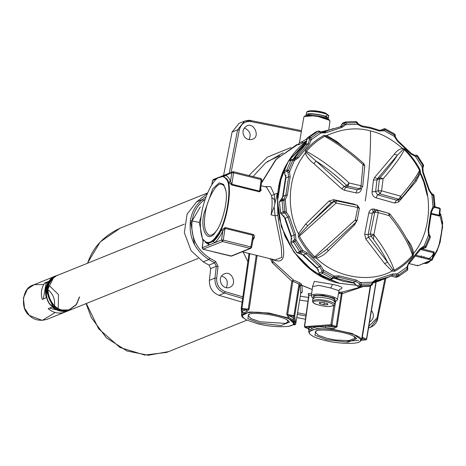 <?xml version="1.0" encoding="UTF-8"?>
<svg xmlns="http://www.w3.org/2000/svg" width="466" height="466" viewBox="0 0 466 466"><rect width="100%" height="100%" fill="white"/><g stroke="black" fill="none" stroke-linecap="round" stroke-linejoin="round"><path stroke-width="0.7" d="M242.419 317.13L241.615 315.797L249.025 312.086L268.929 313.065L288.215 318.08L294.186 323.841L293.021 324.872L293.842 322.594C294.966 318.569 264.525 311.032 252.409 312.337C244.534 312.511 241.202 314.107 242.419 317.13L246.135 319.798M241.609 315.773L241.563 315.127L249.951 311.958L268.94 313.018L287.376 317.684L294.436 323.218L294.203 323.818M257.587 323.748L246.153 319.804C239.425 315.313 241.522 312.837 252.432 312.371C264.525 311.067 294.914 318.587 293.796 322.606C294.716 324.173 293.003 325.408 288.658 326.311C278.662 327.266 268.305 326.41 257.587 323.748M288.658 326.311L293.021 324.872M63.726 312.517C58.122 313.915 52.932 312.628 48.149 308.661L52.303 306.983C57.085 310.956 62.275 312.237 67.879 310.839L63.726 312.517L63.947 311.067M49.431 308.142L62.788 311.399M67.949 310.379L67.902 310.688M48.085 282.46L46.117 283.258L44.748 282.92L48.907 281.243C45.528 286.118 44.689 291.617 46.379 297.745L42.225 299.422C40.53 293.295 41.375 287.79 44.748 282.92M46.117 283.258L43.338 298.968M58.238 307.595L58.5 294.576L49.431 285.734M54.237 306.966L54.411 306.139M54.417 306.104C55.25 299.69 53.275 294.343 48.487 290.062M69.749 310.181L47.072 319.321C39.872 321.336 33.983 320.06 29.422 315.488C19.875 309.092 22.24 287.341 33.255 285.029L55.932 275.889C44.917 278.202 42.552 299.958 52.099 306.348C56.66 310.921 62.543 312.197 69.749 310.181L70.716 309.75M56.922 275.528L55.932 275.889M306.249 115.655L306.145 115.166C305.48 111.479 330.01 115.679 328.332 118.562L328.081 118.999M327.26 118.568L327.283 118.405C326.911 117.187 324.895 116.139 321.237 115.253C313.758 113.71 309.075 113.733 307.187 115.329L307.164 115.492M303.791 117.38C304.263 114.787 310.321 115.05 317.591 115.9C331.11 118.049 330.039 121.754 329.916 121.381C329.841 117.35 304.851 113.413 303.791 117.38L299.487 142.48C299.65 142.998 301.997 141.856 306.523 139.049M320.649 131.936L327.866 130.276M306.814 140.825C299.172 144.641 296.469 145.724 298.706 144.064M301.962 142.456L302.417 142.27M301.059 253.329L318.575 269.884M283.823 215.706L291.885 239.052M285.914 175.333L282.268 198.848M306.5 143.033L298.735 151.188L292.951 159.518M333.242 128.593L322.565 132.466M427.235 195.493L423.775 182.136L420.303 173.568M373.516 282.157L385.137 278.685L391.201 275.872M404.686 149.033L404.278 149.72L403.102 149.504L397.446 155.178C393.49 161.446 387.706 168.937 380.081 177.651L377.46 178.705L376.988 179.958L379.458 178.967L380.081 177.651L383.099 178.816L381.578 190.827L400.777 196.227C409.929 185.631 416.19 177.022 419.569 170.405C415.526 162.646 410.43 155.749 404.278 149.72C400.795 156.902 393.735 166.601 383.099 178.816L379.458 178.967L378.054 190.716L381.578 190.827L380.058 193.85L378.054 190.716L375.59 191.707L377.6 194.84L376.027 197.84C373.266 196.803 371.944 194.741 372.066 191.654L373.447 180.062L374.53 177.523L394.253 154.304C396.362 151.234 399.088 149.26 402.426 148.386L404.686 149.033C410.925 155.149 416.097 162.145 420.204 170.02L419.569 170.405L419.627 172.053L420.425 172.804L416.091 181.391L398.616 201.97L394.69 203.071L376.027 197.84M400.917 198.609L400.137 199.151L398.762 199.238L400.777 196.227L401.156 198.417C408.676 189.639 414.28 182.136 417.973 175.898L419.627 172.053M394.69 203.071L396.514 200.147L377.6 194.84L380.058 193.85L398.762 199.238L396.514 200.147L397.679 200.141L401.156 198.417M415.491 179.859L416.091 181.391M398.331 199.652L398.616 201.97M373.447 180.062L376.988 179.958L375.59 191.707L372.066 191.654M394.253 154.304L397.446 155.178L377.46 178.705L374.53 177.523M403.102 149.504L402.426 148.386C391.83 139.113 381.188 133.293 370.499 130.929C356.968 127.102 342.393 128.633 326.783 135.519L337.238 141.815L342.685 146.487M420.204 170.02L420.425 172.804C435.18 202.063 427.91 236.914 413.622 253.353L413.074 256.026C407.791 262.317 401.622 267.402 394.551 271.282L394.294 270.187C401.255 266.366 407.342 261.356 412.544 255.152C408.501 243.031 400.76 229.872 389.326 215.694L378.246 212.572L373.86 234.689C383.6 247.394 390.415 259.224 394.294 270.187L392.908 269.715L392.075 271.043L384.584 263.546L365.793 238.918L364.68 234.113L368.81 212.95C369.614 209.95 371.449 208.675 374.303 209.112L386.209 212.589M377.536 210.352L376.161 210.44L374.751 212.298L378.246 212.572L377.536 210.352M376.161 210.44L373.744 211.413L372.287 213.288L374.751 212.298L370.359 233.821L368.111 234.73L368.501 237.235L371.093 236.186L370.359 233.821L373.86 234.689L371.093 236.186C378.06 245.192 383.541 253.859 387.543 262.189L392.908 269.715M413.074 256.026L412.544 255.152L412.789 253.556L411.705 249.689M365.793 238.918L368.501 237.235L387.543 262.189L384.584 263.546M368.81 212.95L372.287 213.288L368.111 234.73L364.68 234.113M374.483 211.115L374.303 209.112M408.216 241.813L408.554 241.376C411.228 244.778 412.917 248.768 413.622 253.353L412.789 253.556M406.404 238.324L408.554 241.376M394.551 271.282L392.075 271.043C370.482 283.095 336.464 278.021 316.426 258.17L313.793 257.681C307.554 251.564 302.382 244.568 298.275 236.693L299.417 236.105C303.465 243.864 308.562 250.755 314.707 256.783L355.337 219.853L357.725 207.492L336.114 203.06L299.417 236.105L299.918 234.229L298.432 233.757L305.737 223.971L329.048 201.038L333.644 199.664L354.201 204.137L355.977 204.947M359.175 208.442L357.725 207.492L357.393 205.279L336.207 200.805L333.965 201.487L336.114 203.06L336.207 200.805M334.745 200.951L331.373 202.535L329.048 201.038M316.338 256.818L327.045 249.112L328.274 250.772C324.942 254.337 320.992 256.807 316.426 258.17L316.338 256.818L314.707 256.783L313.793 257.681M305.737 223.971L307.752 225.771L331.373 202.535L333.965 201.487L307.752 225.771L299.918 234.229M333.872 201.766L333.644 199.664M354.148 204.516L354.201 204.137M353.985 224.216L354.55 224.915L328.274 250.772M355.948 222.247L354.55 224.915M298.275 236.693L298.432 233.757C287.487 212.776 285.611 178.181 305.23 153.209L305.405 150.687C310.682 144.396 316.857 139.305 323.922 135.431L324.697 136.317C317.73 140.138 311.649 145.153 306.442 151.351C320.946 159.261 335.171 169.805 349.116 182.975L361.051 185.748L363.031 164.603C350.467 153.034 337.693 143.61 324.697 136.317L326.637 136.567L326.783 135.519L323.922 135.431M362.478 186.86L361.051 185.748L359.694 188.806L357.23 189.796L361.068 188.718L359.694 188.806L348.02 186.19L346.751 185.427L349.116 182.975L348.02 186.19L345.556 187.186L344.409 190.285L341.735 188.835L313.968 163.706C310.076 160.793 307.164 157.292 305.23 153.209L306.657 152.766L315.989 161.015L313.968 163.706M330.848 138.699L326.637 136.567M341.735 188.835L344.124 186.482L315.989 161.015C326.579 167.871 336.831 176.008 346.751 185.427L344.124 186.482L345.556 187.186L357.23 189.796L355.925 192.86L344.409 190.285M305.405 150.687L306.442 151.351L306.657 152.766M336.242 142.38L337.238 141.815M360.771 188.835L361.424 189.021C360.742 191.969 358.907 193.25 355.925 192.86M361.494 188.497L361.424 189.021M319.233 273.169L317.014 267.781L319.688 266.703L321.808 270.455L323.526 270.123L323.561 271.934L332.934 277.136L331.996 278.534L333.324 278.284L334.972 277.113L338.368 277.084L355.68 281.371L359.17 283.567L360.626 282.6L361.5 284.208L371.728 283.852L372.293 282.192L376.33 279.379L392.5 273.996L397.3 273.868L398.78 274.841L407.115 269.022L406.818 267.222L408.88 262.55L419.814 248.995L423.728 246.264L425.411 246.345L429.623 236.612L428.534 235.155L428.097 229.872L430.864 211.785L432.815 207.184L434.254 206.351L433.217 195.318L431.632 194.59L428.825 190.105L422.685 172.327L422.138 167.096L422.947 165.57L416.936 156.197L415.276 156.395L410.878 153.902L397.475 141.198L394.551 136.748L394.516 134.942L385.137 129.734L383.856 130.806L379.05 130.963L370.598 128.307L361.983 126.74L357.451 124.271L356.572 122.663L346.349 123.024L345.778 124.678L341.887 127.439L325.717 132.822L320.777 133.008L319.297 132.029L310.962 137.854L311.259 139.654L309.337 144.268L298.403 157.823L294.349 160.613L292.665 160.531L288.454 170.259L289.543 171.721L290.12 176.946L287.353 195.033L285.262 199.693L283.823 200.526L284.86 211.558L286.444 212.28L289.386 216.713L295.526 234.491L295.939 239.774L295.129 241.301L301.141 250.673L302.801 250.475L307.339 252.916L320.742 265.62L323.526 270.123L334.221 276.064L339.161 275.855L356.234 280.078L360.626 282.6L372.293 282.192L372.852 283.089L375.252 280.899L388.207 277.095L392.459 275.202L392.5 273.996M316.833 267.647L303.424 254.902L298.403 253.195L302.329 251.99L302.801 250.475L295.939 239.774L294.285 239.442L293.638 240.66L295.129 241.301L290.982 243.17L297.087 252.694L299.685 251.646L301.001 252.147L301.141 250.673L299.685 251.646L293.58 242.122L293.638 240.66L291.04 241.708L291.442 236.215L295.526 234.491M281.237 213.958L284.091 213.02L285.361 213.603L286.444 212.28L285.262 199.693L283.975 198.836L280.212 200.555L282.821 199.506L282.087 200.689L283.823 200.526L282.81 199.512M284.406 172.286L287.126 171.377L287.994 172.548L289.543 171.721L294.349 160.613L293.697 159.506L292.403 159.442L291.075 160.048L292.665 160.531L292.287 159.459L291.652 159.512L288.477 161.09L284.196 170.981L286.794 169.933L287.126 171.377L288.454 170.259L286.794 169.933L291.075 160.048L288.378 161.178L289.054 160.56M306.704 139.48L309.29 138.385L309.529 139.823L311.259 139.654L320.777 133.008L320.824 132.024L319.641 131.243L318.132 131.086L319.297 132.029L319.641 131.243M345.685 121.917L344.642 122.878L344.188 124.206L345.778 124.678L357.451 124.271L357.999 123.706L357.282 122.395L356.106 121.556L345.685 121.917L342.737 123.053L341.939 124.02L344.642 122.878L346.349 123.024L345.335 122.005M382.685 129.868L395.232 136.835L395.308 135.297L394.708 134.045L385.184 128.75L383.716 129.012L385.137 129.734L385.044 128.756L383.716 129.012L382.073 130.177L379.05 130.23M394.708 134.045L394.516 134.942L395.308 135.297M414.798 155.289L416.062 155.137L416.936 156.197L417.484 155.627L416.062 155.137L414.711 155.3L411.228 153.396L397.649 140.522L395.337 136.759M414.711 155.3L422.755 167.847L423.495 166.56L423.582 165.139L417.484 155.627M430.864 211.785L431.475 212.018L433.124 208.419L431.825 193.687L429.407 190.052L423.192 172.053L422.86 167.754M420.285 249.66L422.231 248.058L423.402 247.772L428.534 235.155L429.169 234.713L428.668 230.355L431.475 212.018M385.533 278.167L374.076 281.604L385.533 278.167L392.471 275.19L396.356 275.26L397.3 273.868L406.818 267.222L407.616 267.379C407.977 264.968 408.49 263.686 409.142 263.546L420.256 249.77L422.231 248.058M334.349 277.421L334.221 276.064L332.934 277.136L333.324 278.284L334.384 277.404M359.17 283.567L359.868 284.854L361.5 284.208L361.022 285.722L358.424 286.771L368.816 286.404L371.414 285.361L371.728 283.852L372.398 284.417L372.951 283.002M358.208 286.736L353.007 282.448L355.68 281.371L356.234 280.078M368.688 286.421L371.699 285.285L372.503 284.318M421.94 248.844L425.382 247.778L426.064 247.161L430.351 237.264L430.054 235.901L429.169 234.713M380.99 130.195L383.716 129.012M341.997 124.148L340.419 126.705M315.476 132.169L307.065 138.053L309.663 137.004L309.29 138.385L310.962 137.854L309.663 137.004L318.132 131.086L315.843 132.012M288.367 161.312L284.091 171.074L285.955 177.855L288.629 176.777L285.821 195.12L287.353 195.033M290.912 241.93L290.86 243.2L296.959 252.712L303.284 254.914L306.098 253.824L319.688 266.703L320.742 265.62M297.017 252.595L298.339 253.213M333.551 278.068L343.698 281.388L354.976 283.229M327.109 303.529L327.907 304.065L327.627 304.671L323.992 304.787L319.839 303.762L319.327 302.62L322.961 302.504L327.109 303.529L327.627 304.671L323.992 304.787L324.313 302.708M323.992 304.787L319.839 303.762L320.043 302.451M319.839 303.762L319.123 302.719M334.716 304.391L335.071 302.05C334.658 300.704 332.433 299.545 328.396 298.572C320.136 296.871 314.969 296.894 312.884 298.654L312.529 300.995C314.608 299.236 319.781 299.207 328.035 300.914C332.072 301.886 334.303 303.046 334.716 304.391C335.637 305.003 333.971 305.702 329.712 306.482C326.59 306.75 322.088 306.028 316.204 304.315C313.88 303.64 312.657 302.527 312.529 300.995M314.224 296.912C313.618 293.568 335.84 297.372 334.32 299.988L334.198 300.797M313.956 298.648L312.109 297.5L311.3 295.84C312.232 291.815 337.506 295.805 337.425 299.836L338.986 290.732L330.796 288.023L318.633 285.332L312.535 286.695L314.282 281.353L332.573 284.382C341.089 286.194 343.826 287.738 340.792 289.019L339.592 289.427M242.209 251.797L275.126 259.946L281.779 257.43L281.324 246.974L275.08 215.816L274.159 206.77L271.078 214.843C272.29 207.219 272.429 200.776 271.486 195.522L266.47 187.076L261.111 185.748M274.159 206.77L277.363 193.192L277.823 215.28C280.724 239.827 292.234 268.369 271.987 259.236L273.361 261.974L272.342 262.667M264.577 186.604L270.618 186.639L274.264 194.433L277.363 193.192M274.264 194.433L271.486 195.522M271.078 214.843L275.08 215.816L277.823 215.28M244.219 136.352C246.048 139.177 248.762 140.161 252.351 139.305C260.809 137.016 253.824 121.9 246.881 125.849C242.844 128.534 241.953 132.035 244.219 136.352M244.236 127.934C249.922 130.626 251.5 134.528 248.972 139.637M230.868 286.771C237.182 282.967 231.293 270.187 224.321 273.921C216.038 277.188 221.868 290.417 229.674 287.417L230.868 286.771M221.618 276.053C226.954 277.87 228.509 281.773 226.301 287.755M242.151 316.81L242.821 317.672L242.955 317.107L242.926 317.684M293.347 324.651L294.792 324.849L294.926 324.284L294.792 324.849L295.689 324.214L294.797 324.872L294.465 323.037M311.405 295.077L309.034 295.298L304.613 326.678L330.877 324.697L331.984 324.878L331.279 325.67L330.877 324.697L333.796 305.655M304.677 326.427L305.079 327.394L304.415 326.526L308.772 295.392L308.416 294.326M309.034 295.298L308.311 293.673L311.637 293.341M308.341 294.308L308.311 293.673M342.201 293.318L337.058 326.829L334.087 328.46L334.227 326.882L336.155 326.596L341.368 293.429L342.114 292.083L342.201 293.318L338.508 293.533M310.874 327.015L325.484 326.049L334.227 326.882L331.279 325.67L325.484 326.049L325.763 327.668C319.781 326.322 315.138 326.625 311.836 328.582L310.874 327.015L305.079 327.394L308.026 328.612L310.874 327.015M308.789 328.402L308.224 328.74L304.898 327.365M308.457 294.407L308.125 294.296M301.962 285.437L302.277 292.182L301.246 292.462M301.269 292.398L300.727 293.26L302.277 292.182M294.436 323.218L294.722 321.47L292.642 319.472L288.215 317.107L286.701 314.369L291.891 281.196L293.376 280.019L292.823 281.412L287.639 314.585L294.733 315.756L293.836 316.402L293.93 315.459L298.991 284.149L299.463 282.699L301.455 284.173L301.584 285.035M299.789 286.31L299.679 285.145L298.991 284.149L292.06 280.899M300.215 285.559L300.727 293.242L295.689 324.202L294.733 315.756L299.679 285.145L301.455 284.173M299.859 286.101L299.76 286.427M299.749 286.433L301.473 285.122L302.271 285.466L301.886 285.151M338.741 292.176L342.114 292.083L358.098 287.807M421.858 248.861L433.671 251.786L434.423 254.424L433.415 254.925L433.607 254.22L432.547 259.498L431.656 260.104L432.081 259.247L432.483 259.55L431.656 260.104L415.8 256.184M422.685 263.721L428.137 261.525M433.607 254.22L433.397 252.689L420.448 249.485M433.671 251.786L432.081 259.247L432.483 259.55L433.415 254.925M434.423 254.424L433.147 256.51M428.831 261.385L424.2 263.249M440.224 208.972L439.817 208.669L439.123 215.257L439.729 214.249L440.224 208.972L439.619 208.057L435.005 206.916L439.619 208.057M439.694 208.052L440.288 208.914L439.741 214.418L440.457 214.977L439.141 216.038L431.37 214.115M439.782 213.737L440.457 214.977M431.411 213.346L439.123 215.257L439.141 216.038M423.891 256.481L424.369 257.337M427.45 259.067C429.821 258.642 432.157 256.387 434.452 252.316M439.351 213.084L442.648 226.855L438.704 246.59L432.774 258.362M432.704 258.455L432.075 259.253L416.423 255.368M430.916 260.546L425.58 262.923M421.637 257.622L421.241 255.793M362.432 286.823L342.265 293.662L341.368 293.429M311.836 328.582L309.121 330.103L308.026 328.612M309.121 330.103L309.016 329.386M292.642 319.472L294.046 318.266L294.477 322.961M286.701 314.369L294.046 318.266L293.836 316.402L289.398 315.791L288.215 317.107M272.307 262.626L272.983 261.473L293.376 280.019L299.463 282.699M292.823 281.412L291.891 281.196L272.231 262.719L270.548 259.137L269.185 258.473M272.983 261.473L272.668 260.704M287.178 319.967L288.04 321.633L285.606 323.398L260.15 321.79L251.04 318.593L248.139 315.529L249.461 314.195M259.3 323.055L247.889 318.651L248.5 314.468C253.306 311.556 281.318 315.296 288.011 320.515L289.508 322.105L280.87 325.583L259.3 323.055M257.145 255.49L249.164 309.185L247.149 311.434L241.813 313.368L241.563 315.127M241.796 313.484L242.075 311.09L246.304 309.838L247.149 311.434M249.782 253.673L241.866 309.22L241.196 308.346L248.25 309.15L246.304 309.838L241.866 309.22L242.075 311.09L243.118 312.628M217.989 177.913L223.296 176.387L226.179 178.402C233.635 182.515 227.204 224.519 217.43 235.575C214.063 240.846 210.521 243.334 206.799 243.031L208.407 243.357L213.399 241.341L214.506 242.827L221.536 239.996L223.249 240.083L222.538 241.539L221.536 239.996L222.812 231.043C220.168 236.512 217.395 240.439 214.506 242.827L209.321 244.918L205.087 242.192M224.927 228.357L222.812 231.043L221.391 229.994L225.165 227.513L223.249 240.083L250.854 246.916L251.529 247.417L250.83 248.326L250.143 248.372L250.854 246.916L252.91 235.283L224.927 228.357M253.102 238.54L253.149 234.439C254.576 235.336 254.885 236.553 254.075 238.085L253.102 238.54M260.686 188.765L261.275 190.239L259.515 191.852L231.748 184.979L228.759 182.194L230.454 181.437L231.748 184.221L259.515 191.095L260.552 189.726L260.576 188.893M222.317 176.259L224.862 175.496C227.332 175.711 229.196 177.686 230.454 181.437L231.841 172.688L232.54 171.768L233.355 171.709L221.047 176.398M208.407 243.357L209.321 244.918L202.296 247.749L203.304 249.293L230.903 256.125L250.143 248.372L222.538 241.539L203.048 249.199M201.213 215.863L199.308 222.445L190.402 220.575C191.829 211.774 195.819 204.766 202.366 199.559L206.094 196.675M369.538 321.994C373.528 319.262 374.414 315.762 372.183 311.498L371.443 310.513M261.275 190.239L260.558 189.679M223.377 176.474L231.841 172.688L233.559 172.775L231.748 184.979M275.29 201.982L273.851 199.052L271.8 197.578M216.306 230.903C213.987 234.072 211.622 235.516 209.211 235.248C204.766 232.324 203.415 225.229 205.156 213.964C206.316 201.137 216.556 181.251 221.799 184.396C223.843 184.874 225.259 187.256 226.051 191.549M203.805 214.01L212.77 188.777L219.177 182.87L223.657 184.39L225.969 190.938C228.2 202.227 221.344 225.556 215.95 231.404C208.442 244.236 200.001 231.317 203.805 214.01M201.341 215.001C202.786 202.693 210.516 182.544 217.791 178.053C221.298 175.909 223.925 176.119 225.69 178.676C233.058 182.736 226.703 224.257 217.04 235.184C211.727 243.374 206.951 244.644 202.71 238.994C200.199 232.551 199.745 224.554 201.341 215.001M206.799 243.031L202.821 239.209M353.642 336.062L355.139 338.24L348.568 340.652L335.654 340.005L327.248 338.403L318.307 335.293L315.243 332.136L316.56 330.808M326.404 339.662L314.987 335.258L315.604 331.076C320.404 328.163 348.417 331.903 355.109 337.122L356.607 338.712L347.968 342.195L326.404 339.662M324.674 340.361C317.387 338.631 312.337 336.429 309.535 333.755C308.317 330.738 311.643 329.142 319.519 328.973C331.623 327.662 362.041 335.194 360.923 339.219L360.102 341.496C357.02 344.718 335.281 343.43 324.674 340.361M309.535 333.755L308.655 331.763L316.507 328.635L332.072 329.118L352.296 333.505L361.534 339.854L360.102 341.496M361.424 340.221L365.938 339.918L366.474 339.097L365.769 339.895L362.828 338.677L361.663 339.05M358.68 340.401L347.001 341.17M370.686 285.699L362.298 337.378L362.828 338.677L361.564 339.65M305.434 319.251L296.778 317.521M229.249 173.096L237.59 129.857L232.08 132.082L223.587 175.379M242.087 302.137L218.985 295.304C212.409 292.677 209.211 287.685 209.391 280.34L210.696 268.567L208.954 265.102L203.188 261.84L191.089 250.702L184.344 232.697L187.064 214.191L196.582 201.889L207.318 193.6M232.08 132.082L239.029 123.35L244.51 121.143L250.854 120.578L251.232 121.638L301.339 131.657M194.549 244.691L190.839 222.993L200.322 206.962M338.526 293.434L340.797 292.153M373.895 234.561L373.522 239.396M311.23 140.225L310.513 140.039M54.604 312.837L42.284 320.398L29.422 315.488L24.517 308.131L23.387 298.024L27.418 289.188L34.129 284.709L43.163 284.476M70.244 309.896C62.957 312.109 56.98 310.886 52.309 306.226C42.587 299.725 45.377 277.707 56.485 275.755M54.679 276.874L49.076 282.198L46.437 290.72L52.547 306.005L59.794 310.21L69.015 310.082L76.418 304.677L79.564 297.011M53.427 277.882L46.588 291.763L52.658 305.865L59.829 310.03L68.956 309.902L76.278 304.548L79.389 296.964M184.379 224.123L56.374 275.808L52.355 278.872L49.233 283.509L48.114 286.776L47.602 291.46L48.47 296.953L49.769 300.174L48.47 296.953C46.734 290.697 47.66 285.134 51.243 280.27M63.341 310.269C57.382 309.255 52.862 305.888 49.769 300.174L49.763 300.156C55.873 309.296 63.19 312.366 71.712 309.389L71.717 309.383C52.105 318.511 37.449 282.105 57.901 275.097M307.653 111.916L311.713 110.768L321.767 111.951L327.796 114.752L325.379 116.25M328.687 116.22C330.365 113.337 305.836 109.137 306.5 112.824C306.488 111.298 308.801 110.605 313.432 110.739C318.639 111.054 322.897 111.939 326.206 113.401L328.687 116.22L328.332 118.562M304.723 116.483L315.529 115.632L329.293 120.24M389.64 214.069L389.326 215.694L388.714 213.306L377.804 210.329M356.933 220.529L355.337 219.853L356.304 221.845L357.119 220.476L359.385 208.279L357.393 205.279M361.068 188.718L362.694 186.633L364.767 165.814L363.031 164.603L363.795 163.91M365.274 200.922C369.084 175.886 370.825 152.557 370.499 130.929M371.699 285.285L361.022 285.722L359.868 284.854L357.271 285.897M352.803 282.425L335.695 278.161L338.368 277.084L339.161 275.855M334.413 277.387L334.972 277.113M335.695 278.161L333.778 277.853L335.695 278.161M330.726 279.326L329.258 279.588L330.312 279.617L333.324 278.284M329.398 279.583L331.996 278.534L322.472 273.245L319.874 274.293L329.398 279.583M319.676 274.136L319.239 272.948L321.837 271.899L322.472 273.245L323.561 271.934L321.837 271.899L321.808 270.455M302.329 251.99L306.098 253.824L307.339 252.916M291.431 236.186L285.215 218.187L287.889 217.109L294.116 235.138L294.285 239.442M285.361 213.603L287.889 217.109L289.386 216.713M284.091 213.02L284.86 211.558L283.142 211.896L284.091 213.02M285.233 218.269L280.544 212.945L283.142 211.896L282.087 200.689L279.489 201.731L280.439 213.02L281.359 214.075M279.489 201.731L280.223 200.549L279.489 201.731M283.142 196.39L280.328 200.508L283.147 196.198L285.821 195.12L283.975 198.836M283.147 196.198L285.955 177.855L283.147 196.198M287.994 172.548L288.629 176.777L290.12 176.946M293.632 159.523L292.403 159.442M293.452 159.523L294.355 158.457L297.028 157.38L298.403 157.823M294.232 158.65L305.446 144.716L308.119 143.639L297.028 157.38L294.844 159.221L293.755 159.506M309.529 139.823L308.119 143.639L309.337 144.268M305.446 144.716L307.065 138.053L305.446 144.716M319.501 131.249L318.132 131.086M324.167 132.257L324.732 132.029L325.717 132.822M344.188 124.206L341.939 126.333L328.984 130.136L324.452 132.158L320.824 132.024M324.732 132.029L320.684 132.029M326.311 131.214L328.984 130.136M341.129 126.571L341.887 127.439M341.939 126.333L341.217 126.554M340.442 126.7L343.028 122.977M345.626 121.935L356.106 121.556M356.012 121.574L356.572 122.663L357.282 122.395M361.983 126.74L361.616 125.843L357.999 123.706M379.05 130.963L378.957 130.136L370.371 127.439L361.616 125.843M380.722 130.457L384.13 128.721M397.475 141.198L397.649 140.522M411.094 153.407L410.878 153.902L411.094 153.407M423.495 166.56L422.947 165.57L423.582 165.139M423.076 172.094L422.685 172.327L423.076 172.094M429.303 190.122L428.825 190.105L429.303 190.122M433.065 208.453L434.23 207.784L434.254 206.351L435.058 206.52L434.003 195.324L433.217 195.318L433.077 194.264L431.825 193.687M433.124 208.419L434.219 207.789L435.058 206.52M428.097 229.872L428.668 230.355M430.351 237.264L429.623 236.612L430.054 235.901M425.959 247.248L425.411 246.345L424.753 247.836L423.402 247.772M426.064 247.161L422.79 248.827L421.06 248.797M409.142 263.546L420.256 249.77M420.163 249.846L419.814 248.995M409.072 263.593L408.88 262.55M407.371 270.286L398.902 276.204L407.43 270.251L407.115 269.022L407.861 268.847L407.616 267.379M398.902 276.204L398.78 274.841L397.539 276.041L398.902 276.204L396.158 277.322L390.997 275.889M396.356 275.26L397.539 276.041L394.941 277.089L390.974 275.901M376.33 279.379L376.062 280.66L374.501 281.289M372.963 282.879L375.247 280.899M371.414 285.361L372.398 284.417M394.784 276.955L396.158 277.322M306.943 138.169L315.505 132.152L318.284 131.016M305.323 144.833L293.434 159.523M284.132 171.249L284.382 172.432M285.891 178.094L284.388 172.437M279.495 201.9L280.567 213.055M290.953 243.112L291.326 236.256L285.105 218.251L281.365 214.08M303.319 254.785L316.868 267.787L319.728 274.299L329.171 279.478M335.468 278.08L352.902 282.466L358.337 286.782L369.101 286.334M287.755 162.407C260.977 205.046 289.969 273.245 339.108 283.235L356.851 285.291M385.137 278.685L372.917 283.078L380.699 280.474M288.53 160.945L306.82 140.895C299.574 146.237 293.545 152.854 288.734 160.747M338.613 282.879L322.035 276.548L307.047 266.29L294.5 252.683L285.105 236.489L279.384 218.63L277.672 200.112L280.06 181.979L286.409 165.267M289.124 160.531L306.82 141.478M327.499 302.02C321.785 300.296 311.439 300.617 313.42 302.463C312.983 304.03 324.802 306.954 329.503 306.447C335.252 305.725 334.582 304.251 327.499 302.02M334.932 301.502L335.666 301.269L334.244 298.135L322.851 295.316L313.478 295.427L313.187 298.176M332.573 284.382L330.796 288.023M339.877 289.147L340.792 289.019M274.235 194.468L274.888 204.026M241.202 308.341L249.06 253.492L241.196 308.346L241.772 313.67M335.584 301.397L331.984 324.878L337.058 326.829M300.25 296.195L308.486 297.459M299.615 300.11L307.95 301.269M306.098 314.48L297.553 312.773M302.271 285.466L312.162 289.456M417.513 265.113L417.711 265.725L418.124 265.696L431.656 260.104M409.096 263.593L417.711 265.725M434.743 207.411L439.817 208.669M431.196 260.43L424.747 263.395C426.518 263.797 428.464 262.888 430.584 260.675M432.897 257.762C440.597 248.052 445.799 219.672 439.391 212.712M334.087 328.46L325.763 327.668M305.882 316.047L297.296 314.334M256.259 255.275L248.25 309.15L249.164 309.185M230.676 256.067L231.59 256.079L250.83 248.326L251.529 247.417M202.285 247.999L203.287 240.077M216.981 178.676L212.613 180.435L211.902 184.717M212.502 180.534L213.311 179.521L212.578 180.651M233.233 171.721L233.559 172.775L261.135 179.596L260.931 178.536L233.355 171.709M259.515 191.852L261.135 179.596L261.921 180.004L260.931 178.536M243.13 252.024L247.895 261.624M248.495 253.353L248.943 254.302M199.308 222.445L203.025 241.394M214.663 252.147L223.96 254.448M213.399 241.341C216.183 239.041 218.845 235.26 221.391 229.994M225.165 227.513L253.149 234.439M254.075 238.085L252.875 240.316M242.897 296.877L225.229 291.646C219.276 289.31 216.422 284.813 216.667 278.155L218.041 266.348L215.624 261.49L209.875 258.222C196.378 249.461 190.46 236.944 192.12 220.668C193.489 212.181 197.328 205.43 203.636 200.415L205.191 199.215M291.058 147.518L267.286 157.176L248.891 175.554M283.142 152.883L265.597 162.896L253.003 176.573M384.864 278.796L377.07 317.876L377.74 318.424L370.755 327.167L368.571 327.79M385.813 278.412L377.74 318.424M377.07 317.876L368.822 326.305M301.514 130.672L250.854 120.578M231.13 172.338L239.303 129.991C241.044 123.746 245.023 120.962 251.232 121.638M228.759 182.194L224.123 176.591L223.296 176.387M299.05 143.627L276.379 159.087L261.49 183.056M361.441 340.18L365.769 339.895M361.971 337.104L366.474 339.097L375.916 282.204M203.636 200.415L202.366 199.559L196.582 201.889M208.954 265.102L214.605 262.824L208.855 259.556C194.84 250.463 188.689 237.468 190.402 220.575M209.875 258.222L208.855 259.556L203.188 261.84M209.391 280.34L214.948 278.103L216.323 266.296L214.605 262.824L215.624 261.49M218.041 266.348L216.323 266.296L210.696 268.567M242.611 298.467L224.466 293.091C217.849 290.499 214.675 285.501 214.948 278.103L216.667 278.155M225.229 291.646L224.466 293.091L218.985 295.304M239.303 129.991L237.59 129.857L244.51 121.143C248.011 120.257 250.16 120.065 250.97 120.566M373.435 212.828L372.503 209.024M267.263 161.591L279.67 155.83M86.35 303.488L98.576 328.734L120.03 347.52L144.821 355.057L166.612 352.407L246.893 320.165M207.597 192.936L120.158 228.177C103.586 235.912 92.751 247.557 87.655 263.104M58.198 308.684L57.994 309.04M198.196 258.414L71.717 309.383M306.145 115.166L306.5 112.824M329.916 121.381L328.757 129.962M299.487 142.48L298.595 144.169M398.121 199.815L397.673 200.141M417.973 175.898L415.759 179.049M411.717 249.724L411.763 249.84C407.389 238.609 400.143 226.721 390.03 214.179L388.714 213.306M324.936 250.97L356.408 221.799M364.767 165.814L363.911 163.735C353.106 153.844 342.05 145.479 330.755 138.641L330.825 138.687M294.844 159.221L293.697 159.506M341.176 126.56L328.973 130.142M382.079 130.171C381.951 130.538 380.914 130.527 378.957 130.136M434.003 195.324L433.077 194.264M407.43 270.251L407.861 268.847M332.91 278.575L333.406 278.225M422.79 248.827L421.043 248.815M380.699 130.457L381.532 129.769M322.367 132.449L325.664 131.121M288.291 161.347L281.499 176.27L277.509 201.201L281.313 226.697L293.702 251.809L313.187 271.34L338.91 283.258L356.863 285.314M337.425 299.836L336.009 301.246L334.052 301.723M311.3 295.84L312.669 286.264M338.986 290.732L339.697 289.217M242.955 317.713L242.145 316.997M293.318 324.668L294.797 324.872M300.727 293.26L295.689 324.214M312.15 289.532L301.467 285.227L299.789 286.316M409.078 263.61L417.635 265.731M432.069 260.08L418.124 265.696M432.733 258.572L436.957 251.116L440.201 242.005L442.7 222.975L440.801 214.453L439.852 213.073M424.747 263.395L424.019 263.214M309.115 328.664L308.987 329.747L308.224 328.74M242.279 314.83L242.04 314.253M203.211 239.943L202.186 247.854L203.182 249.304L231.59 256.079M253.37 237.52L251.634 247.33M211.78 184.909L212.502 180.528M260.529 189.61L261.921 180.004M219.125 177.179L213.311 179.521M377.844 318.33C376.901 322.565 374.536 325.513 370.755 327.167L368.53 328.064M218.187 177.773L217.791 178.053M202.926 239.425L202.71 238.994M271.631 259.061L272.68 260.727M360.498 286.835L358.028 287.831M261.56 182.579L275.662 159.803L296.865 144.559M308.655 331.763L308.97 329.602M361.534 339.854L370.295 285.856M365.938 339.918L366.666 339.26L376.155 282.128M86.064 303.605L91.342 317.608L106.347 337.803L127.008 351.003L148.31 355.261L169.071 351.521M87.439 263.191L100.19 241.947L120.158 228.177"/></g></svg>
